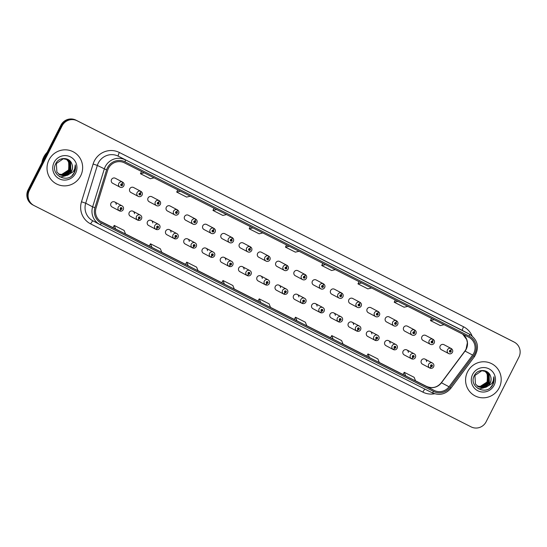 <?xml version="1.0" encoding="UTF-8"?>
<svg xmlns="http://www.w3.org/2000/svg" width="547" height="547" viewBox="0 0 547 547"><rect width="100%" height="100%" fill="white"/><g stroke="black" fill="none" stroke-linecap="round" stroke-linejoin="round"><path stroke-width="0.82" d="M134.48 213.727A2.831 2.769 117.9 0 0 129.229 212.496A2.831 2.769 117.9 0 0 130.439 216.284M152.743 222.971A2.831 2.769 117.9 0 0 147.485 221.74A2.831 2.769 117.9 0 0 148.695 225.528M170.999 232.215A2.831 2.769 117.9 0 0 165.741 230.991A2.831 2.769 117.9 0 0 166.958 234.772M189.255 241.466A2.831 2.769 117.9 0 0 184.004 240.236A2.831 2.769 117.9 0 0 185.214 244.024M207.511 250.711A2.831 2.769 117.9 0 0 202.26 249.48A2.831 2.769 117.9 0 0 203.47 253.268M225.774 259.955A2.831 2.769 117.9 0 0 220.516 258.724A2.831 2.769 117.9 0 0 221.733 262.512M244.03 269.199A2.831 2.769 117.9 0 0 238.772 267.968A2.831 2.769 117.9 0 0 239.989 271.756M262.286 278.45A2.831 2.769 117.9 0 0 257.035 277.22A2.831 2.769 117.9 0 0 258.246 281.001M280.549 287.695A2.831 2.769 117.9 0 0 275.291 286.464A2.831 2.769 117.9 0 0 276.502 290.252M298.806 296.939A2.831 2.769 117.9 0 0 293.548 295.708A2.831 2.769 117.9 0 0 294.765 299.496M317.062 306.183A2.831 2.769 117.9 0 0 311.811 304.952A2.831 2.769 117.9 0 0 313.021 308.74M335.318 315.428A2.831 2.769 117.9 0 0 330.067 314.197A2.831 2.769 117.9 0 0 331.277 317.985M353.581 324.679A2.831 2.769 117.9 0 0 348.323 323.448A2.831 2.769 117.9 0 0 349.533 327.229M371.837 333.923A2.831 2.769 117.9 0 0 366.579 332.692A2.831 2.769 117.9 0 0 367.796 336.48M390.093 343.167A2.831 2.769 117.9 0 0 384.842 341.937A2.831 2.769 117.9 0 0 386.052 345.725M408.349 352.412A2.831 2.769 117.9 0 0 403.098 351.181A2.831 2.769 117.9 0 0 404.308 354.969M426.612 361.656A2.831 2.769 117.9 0 0 421.354 360.425A2.831 2.769 117.9 0 0 422.571 364.213M116.224 204.482A2.831 2.769 117.9 0 0 110.966 203.252A2.831 2.769 117.9 0 0 112.183 207.04M133.653 187.546A2.831 2.769 117.9 0 0 129.796 188.756A2.831 2.769 117.9 0 0 130.945 192.51L138.241 196.373A2.831 2.769 -62.1 0 1 137.099 192.619A2.831 2.769 -62.1 0 1 140.736 191.293A1.887 0.383 114.3 0 1 140.299 193.194A0.944 0.923 117.9 0 0 139.082 193.631A0.944 0.923 117.9 0 0 139.478 194.896A0.944 0.923 117.9 0 0 140.729 194.472A0.944 0.923 117.9 0 0 140.374 193.228L140.094 193.72A0.376 0.369 -62.1 0 1 140.237 194.219A0.376 0.369 -62.1 0 1 139.731 194.383A0.376 0.369 -62.1 0 1 139.581 193.884A0.376 0.369 -62.1 0 1 140.066 193.706L140.094 193.72M151.916 196.79A2.831 2.769 117.9 0 0 148.052 198.007A2.831 2.769 117.9 0 0 149.201 201.761L156.504 205.617A2.831 2.769 -62.1 0 1 155.355 201.864A2.831 2.769 -62.1 0 1 158.999 200.544A1.887 0.383 114.3 0 1 158.555 202.438A0.944 0.923 117.9 0 0 157.345 202.882A0.944 0.923 117.9 0 0 157.741 204.14A0.944 0.923 117.9 0 0 158.992 203.716A0.944 0.923 117.9 0 0 158.63 202.472L158.35 202.971A0.376 0.369 -62.1 0 1 158.493 203.463A0.376 0.369 -62.1 0 1 157.987 203.634A0.376 0.369 -62.1 0 1 157.837 203.128A0.376 0.369 -62.1 0 1 158.322 202.951L158.35 202.971M170.172 206.034A2.831 2.769 117.9 0 0 166.315 207.251A2.831 2.769 117.9 0 0 167.457 211.005L174.76 214.862A2.831 2.769 -62.1 0 1 173.611 211.108A2.831 2.769 -62.1 0 1 177.255 209.788A1.887 0.383 114.3 0 1 176.818 211.682A0.944 0.923 117.9 0 0 175.601 212.127A0.944 0.923 117.9 0 0 175.997 213.385A0.944 0.923 117.9 0 0 177.249 212.961A0.944 0.923 117.9 0 0 176.886 211.723L176.613 212.215A0.376 0.369 -62.1 0 1 176.756 212.708A0.376 0.369 -62.1 0 1 176.25 212.879A0.376 0.369 -62.1 0 1 176.093 212.38A0.376 0.369 -62.1 0 1 176.578 212.202L176.613 212.215M188.428 215.279A2.831 2.769 117.9 0 0 184.571 216.496A2.831 2.769 117.9 0 0 185.72 220.25L193.016 224.113A2.831 2.769 -62.1 0 1 191.867 220.359A2.831 2.769 -62.1 0 1 195.511 219.032A1.887 0.383 114.3 0 1 195.074 220.933A0.944 0.923 117.9 0 0 193.857 221.371A0.944 0.923 117.9 0 0 194.253 222.629A0.944 0.923 117.9 0 0 195.505 222.205A0.944 0.923 117.9 0 0 195.142 220.967L194.869 221.46A0.376 0.369 -62.1 0 1 195.012 221.959A0.376 0.369 -62.1 0 1 194.506 222.123A0.376 0.369 -62.1 0 1 194.356 221.624A0.376 0.369 -62.1 0 1 194.841 221.446L194.869 221.46M206.684 224.523A2.831 2.769 117.9 0 0 202.828 225.74A2.831 2.769 117.9 0 0 203.976 229.494L211.279 233.357A2.831 2.769 -62.1 0 1 210.13 229.603A2.831 2.769 -62.1 0 1 213.768 228.277A1.887 0.383 114.3 0 1 213.33 230.178A0.944 0.923 117.9 0 0 212.12 230.615A0.944 0.923 117.9 0 0 212.516 231.873A0.944 0.923 117.9 0 0 213.768 231.449A0.944 0.923 117.9 0 0 213.405 230.212L213.125 230.704A0.376 0.369 -62.1 0 1 213.268 231.203A0.376 0.369 -62.1 0 1 212.762 231.367A0.376 0.369 -62.1 0 1 212.612 230.868A0.376 0.369 -62.1 0 1 213.098 230.69L213.125 230.704M224.947 233.774A2.831 2.769 117.9 0 0 221.084 234.984A2.831 2.769 117.9 0 0 222.232 238.738L229.535 242.601A2.831 2.769 -62.1 0 1 228.386 238.848A2.831 2.769 -62.1 0 1 232.031 237.521A1.887 0.383 114.3 0 1 231.586 239.422A0.944 0.923 117.9 0 0 230.376 239.866A0.944 0.923 117.9 0 0 230.772 241.124A0.944 0.923 117.9 0 0 232.024 240.701A0.944 0.923 117.9 0 0 231.661 239.456L231.381 239.948A0.376 0.369 -62.1 0 1 231.525 240.448A0.376 0.369 -62.1 0 1 231.019 240.612A0.376 0.369 -62.1 0 1 230.868 240.112A0.376 0.369 -62.1 0 1 231.354 239.935L231.381 239.948M243.203 243.018A2.831 2.769 117.9 0 0 239.347 244.235A2.831 2.769 117.9 0 0 240.495 247.989L247.791 251.846A2.831 2.769 -62.1 0 1 246.642 248.092A2.831 2.769 -62.1 0 1 250.287 246.772A1.887 0.383 114.3 0 1 249.849 248.666A0.944 0.923 117.9 0 0 248.632 249.111A0.944 0.923 117.9 0 0 249.029 250.369A0.944 0.923 117.9 0 0 250.28 249.945A0.944 0.923 117.9 0 0 249.917 248.7L249.644 249.2A0.376 0.369 -62.1 0 1 249.788 249.692A0.376 0.369 -62.1 0 1 249.282 249.863A0.376 0.369 -62.1 0 1 249.124 249.357A0.376 0.369 -62.1 0 1 249.61 249.186L249.644 249.2M261.459 252.263A2.831 2.769 117.9 0 0 257.603 253.48A2.831 2.769 117.9 0 0 258.752 257.234L266.047 261.09A2.831 2.769 -62.1 0 1 264.898 257.336A2.831 2.769 -62.1 0 1 268.543 256.017A1.887 0.383 114.3 0 1 268.105 257.91A0.944 0.923 117.9 0 0 266.888 258.355A0.944 0.923 117.9 0 0 267.285 259.613A0.944 0.923 117.9 0 0 268.536 259.189A0.944 0.923 117.9 0 0 268.174 257.952L267.9 258.444A0.376 0.369 -62.1 0 1 268.044 258.936A0.376 0.369 -62.1 0 1 267.538 259.107A0.376 0.369 -62.1 0 1 267.387 258.608A0.376 0.369 -62.1 0 1 267.873 258.43L267.9 258.444M279.722 261.507A2.831 2.769 117.9 0 0 275.859 262.724A2.831 2.769 117.9 0 0 277.008 266.478L284.31 270.341A2.831 2.769 -62.1 0 1 283.161 266.587A2.831 2.769 -62.1 0 1 286.806 265.261A1.887 0.383 114.3 0 1 286.361 267.162A0.944 0.923 117.9 0 0 285.151 267.599A0.944 0.923 117.9 0 0 285.548 268.857A0.944 0.923 117.9 0 0 286.799 268.433A0.944 0.923 117.9 0 0 286.437 267.196L286.156 267.688A0.376 0.369 -62.1 0 1 286.3 268.187A0.376 0.369 -62.1 0 1 285.794 268.351A0.376 0.369 -62.1 0 1 285.643 267.852A0.376 0.369 -62.1 0 1 286.129 267.674L286.156 267.688M297.978 270.751A2.831 2.769 117.9 0 0 294.115 271.968A2.831 2.769 117.9 0 0 295.264 275.722L302.566 279.585A2.831 2.769 -62.1 0 1 301.418 275.832A2.831 2.769 -62.1 0 1 305.062 274.505A1.887 0.383 114.3 0 1 304.617 276.406A0.944 0.923 117.9 0 0 303.407 276.844A0.944 0.923 117.9 0 0 303.804 278.102A0.944 0.923 117.9 0 0 305.055 277.678A0.944 0.923 117.9 0 0 304.693 276.44L304.412 276.932A0.376 0.369 -62.1 0 1 304.563 277.432A0.376 0.369 -62.1 0 1 304.057 277.596A0.376 0.369 -62.1 0 1 303.9 277.097A0.376 0.369 -62.1 0 1 304.385 276.919L304.412 276.932M316.234 280.002A2.831 2.769 117.9 0 0 312.378 281.213A2.831 2.769 117.9 0 0 313.527 284.966L320.822 288.83A2.831 2.769 -62.1 0 1 319.674 285.076A2.831 2.769 -62.1 0 1 323.318 283.749A1.887 0.383 114.3 0 1 322.88 285.65A0.944 0.923 117.9 0 0 321.663 286.095A0.944 0.923 117.9 0 0 322.06 287.353A0.944 0.923 117.9 0 0 323.311 286.929A0.944 0.923 117.9 0 0 322.949 285.684L322.675 286.177A0.376 0.369 -62.1 0 1 322.819 286.676A0.376 0.369 -62.1 0 1 322.313 286.84A0.376 0.369 -62.1 0 1 322.156 286.341A0.376 0.369 -62.1 0 1 322.641 286.163L322.88 285.65M334.49 289.247A2.831 2.769 117.9 0 0 330.634 290.464A2.831 2.769 117.9 0 0 331.783 294.218L339.078 298.074A2.831 2.769 -62.1 0 1 337.937 294.32A2.831 2.769 -62.1 0 1 341.574 293.001A1.887 0.383 114.3 0 1 341.137 294.895A0.944 0.923 117.9 0 0 339.919 295.339A0.944 0.923 117.9 0 0 340.316 296.597A0.944 0.923 117.9 0 0 341.567 296.173A0.944 0.923 117.9 0 0 341.212 294.929L340.931 295.428A0.376 0.369 -62.1 0 1 341.075 295.92A0.376 0.369 -62.1 0 1 340.569 296.091A0.376 0.369 -62.1 0 1 340.419 295.585A0.376 0.369 -62.1 0 1 340.904 295.414L341.137 294.895M352.753 298.491A2.831 2.769 117.9 0 0 348.89 299.708A2.831 2.769 117.9 0 0 350.039 303.462L357.341 307.318A2.831 2.769 -62.1 0 1 356.193 303.571A2.831 2.769 -62.1 0 1 359.837 302.245A1.887 0.383 114.3 0 1 359.393 304.139A0.944 0.923 117.9 0 0 358.182 304.583A0.944 0.923 117.9 0 0 358.579 305.841A0.944 0.923 117.9 0 0 359.83 305.417A0.944 0.923 117.9 0 0 359.468 304.18L359.188 304.672A0.376 0.369 -62.1 0 1 359.331 305.164A0.376 0.369 -62.1 0 1 358.825 305.335A0.376 0.369 -62.1 0 1 358.675 304.836A0.376 0.369 -62.1 0 1 359.16 304.658L359.188 304.672M371.01 307.735A2.831 2.769 117.9 0 0 367.153 308.952A2.831 2.769 117.9 0 0 368.295 312.706L375.598 316.569A2.831 2.769 -62.1 0 1 374.449 312.816A2.831 2.769 -62.1 0 1 378.093 311.489A1.887 0.383 114.3 0 1 377.656 313.39A0.944 0.923 117.9 0 0 376.439 313.828A0.944 0.923 117.9 0 0 376.835 315.086A0.944 0.923 117.9 0 0 378.086 314.662A0.944 0.923 117.9 0 0 377.724 313.424L377.451 313.916A0.376 0.369 -62.1 0 1 377.594 314.416A0.376 0.369 -62.1 0 1 377.088 314.58A0.376 0.369 -62.1 0 1 376.931 314.081A0.376 0.369 -62.1 0 1 377.416 313.903L377.451 313.916M389.266 316.98A2.831 2.769 117.9 0 0 385.409 318.197A2.831 2.769 117.9 0 0 386.558 321.951L393.854 325.814A2.831 2.769 -62.1 0 1 392.705 322.06A2.831 2.769 -62.1 0 1 396.349 320.733A1.887 0.383 114.3 0 1 395.912 322.634A0.944 0.923 117.9 0 0 394.695 323.072A0.944 0.923 117.9 0 0 395.091 324.33A0.944 0.923 117.9 0 0 396.343 323.906A0.944 0.923 117.9 0 0 395.98 322.668L395.707 323.161A0.376 0.369 -62.1 0 1 395.85 323.66A0.376 0.369 -62.1 0 1 395.344 323.824A0.376 0.369 -62.1 0 1 395.194 323.325A0.376 0.369 -62.1 0 1 395.679 323.147L395.707 323.161M407.522 326.231A2.831 2.769 117.9 0 0 403.665 327.441A2.831 2.769 117.9 0 0 404.814 331.195L412.117 335.058A2.831 2.769 -62.1 0 1 410.968 331.304A2.831 2.769 -62.1 0 1 414.605 329.978A1.887 0.383 114.3 0 1 414.168 331.879A0.944 0.923 117.9 0 0 412.958 332.323A0.944 0.923 117.9 0 0 413.354 333.581A0.944 0.923 117.9 0 0 414.605 333.157A0.944 0.923 117.9 0 0 414.243 331.913L413.963 332.405A0.376 0.369 -62.1 0 1 414.106 332.904A0.376 0.369 -62.1 0 1 413.6 333.068A0.376 0.369 -62.1 0 1 413.45 332.569A0.376 0.369 -62.1 0 1 413.935 332.391L413.963 332.405M425.785 335.475A2.831 2.769 117.9 0 0 421.922 336.692A2.831 2.769 117.9 0 0 423.07 340.446L430.373 344.302A2.831 2.769 -62.1 0 1 429.224 340.549A2.831 2.769 -62.1 0 1 432.868 339.229A1.887 0.383 114.3 0 1 432.424 341.123A0.944 0.923 117.9 0 0 431.214 341.567A0.944 0.923 117.9 0 0 431.61 342.825A0.944 0.923 117.9 0 0 432.862 342.401A0.944 0.923 117.9 0 0 432.499 341.164L432.219 341.656A0.376 0.369 -62.1 0 1 432.362 342.148A0.376 0.369 -62.1 0 1 431.856 342.319A0.376 0.369 -62.1 0 1 431.706 341.813A0.376 0.369 -62.1 0 1 432.192 341.643L432.219 341.656M444.041 344.719A2.831 2.769 117.9 0 0 440.185 345.936A2.831 2.769 117.9 0 0 441.333 349.69L448.629 353.553A2.831 2.769 -62.1 0 1 447.48 349.8A2.831 2.769 -62.1 0 1 451.125 348.473A1.887 0.383 114.3 0 1 450.687 350.367A0.944 0.923 117.9 0 0 449.47 350.812A0.944 0.923 117.9 0 0 449.866 352.07A0.944 0.923 117.9 0 0 451.118 351.646A0.944 0.923 117.9 0 0 450.755 350.408L450.482 350.901A0.376 0.369 -62.1 0 1 450.625 351.393A0.376 0.369 -62.1 0 1 450.119 351.564A0.376 0.369 -62.1 0 1 449.962 351.065A0.376 0.369 -62.1 0 1 450.448 350.887L450.482 350.901M115.396 178.295A2.831 2.769 117.9 0 0 111.54 179.512A2.831 2.769 117.9 0 0 112.689 183.266L119.984 187.129A2.831 2.769 -62.1 0 1 118.836 183.375A2.831 2.769 -62.1 0 1 122.48 182.048A1.887 0.383 114.3 0 1 122.043 183.949A0.944 0.923 117.9 0 0 120.825 184.387A0.944 0.923 117.9 0 0 121.222 185.645A0.944 0.923 117.9 0 0 122.473 185.221A0.944 0.923 117.9 0 0 122.111 183.983L121.837 184.476A0.376 0.369 -62.1 0 1 121.981 184.975A0.376 0.369 -62.1 0 1 121.475 185.139A0.376 0.369 -62.1 0 1 121.318 184.64A0.376 0.369 -62.1 0 1 121.803 184.462L121.837 184.476M49.018 159.84A18.113 17.73 117.9 0 0 56.368 183.86A18.113 17.73 117.9 0 0 80.655 175.86A18.113 17.73 117.9 0 0 73.312 151.84A18.113 17.73 117.9 0 0 49.018 159.84A18.113 17.73 117.9 0 0 56.368 183.86A18.113 17.73 117.9 0 0 80.655 175.86A18.113 17.73 117.9 0 0 73.312 151.84A18.113 17.73 117.9 0 0 49.018 159.84M467.569 371.789A18.113 17.73 117.9 0 0 474.919 395.809A18.113 17.73 117.9 0 0 499.206 387.809A18.113 17.73 117.9 0 0 491.862 363.789A18.113 17.73 117.9 0 0 467.569 371.789A18.113 17.73 117.9 0 0 474.919 395.809A18.113 17.73 117.9 0 0 499.206 387.809A18.113 17.73 117.9 0 0 491.862 363.789A18.113 17.73 117.9 0 0 467.569 371.789M108.463 168.298A12.075 11.822 -62.1 0 1 124.477 162.869L468.676 337.171A12.075 11.822 -62.1 0 1 472.649 355.071L449.032 386.763A12.075 11.822 -62.1 0 1 434.127 390.401L101.927 222.178A12.075 11.822 -62.1 0 1 96.053 208.017L107.677 170.247A12.075 11.822 -62.1 0 1 108.463 168.298M107.444 167.779A13.244 12.971 117.9 0 0 106.576 169.919L94.952 207.689A13.244 12.971 117.9 0 0 101.393 223.224L433.6 391.447A13.244 12.971 117.9 0 0 449.942 387.454L473.565 355.762A13.244 12.971 117.9 0 0 469.203 336.125L125.003 161.823A13.244 12.971 117.9 0 0 107.444 167.779M514.303 342.155A11.323 11.084 117.9 0 0 514.132 342.066L77.127 120.771A11.323 11.084 117.9 0 0 62.119 125.858L29.333 190.479A11.323 11.084 117.9 0 0 34.099 205.583L471.104 426.879A11.323 11.084 117.9 0 0 486.112 421.792L518.898 357.17A11.323 11.084 117.9 0 0 514.303 342.155L513.688 341.834A11.323 11.084 117.9 0 0 513.517 341.745L76.512 120.449A11.323 11.084 117.9 0 0 61.503 125.536L28.717 190.151A11.323 11.084 117.9 0 0 33.483 205.255M445.511 321.998L445.511 321.998A3.022 0.615 116.9 0 1 445.511 322.005L435.624 316.993M409.259 303.64A3.022 0.615 116.9 0 1 409.259 303.647L399.372 298.635M373.006 285.288L363.119 280.283M336.754 266.929L326.867 261.924M155.492 175.136L155.492 175.136A3.022 0.615 116.9 0 1 155.492 175.143L145.605 170.131M191.744 193.494L181.857 188.489M227.996 211.853L218.109 206.848M264.249 230.212L254.362 225.207M300.501 248.57L290.614 243.565M330.504 337.814L343.092 344.248L341.629 340.583L331.742 335.578L330.504 337.814M366.757 356.172L379.344 362.606L377.881 358.941L367.994 353.936L366.757 356.172M403.009 374.531L415.597 380.965L414.134 377.3L404.247 372.295L403.009 374.531M221.747 282.737L234.335 289.178L232.872 285.513L222.985 280.502L221.747 282.744M185.495 264.386L198.082 270.82L196.619 267.155L186.732 262.15L185.495 264.386M149.242 246.027L161.83 252.461L160.367 248.796L150.48 243.791L149.242 246.027M112.99 227.668L125.578 234.102L124.114 230.437L114.227 225.432L112.99 227.668M294.252 319.455L306.84 325.896L305.376 322.224L295.489 317.219L294.252 319.455M260.7 302.525L270.587 307.537L269.124 303.872L259.237 298.86L257.972 301.082L260.7 302.525L259.237 298.86M289.178 246.273L285.472 247.148L286.505 244.919M299.065 251.278L295.359 252.153L285.472 247.148M252.926 227.914L249.22 228.79L250.252 226.561M262.813 232.919L259.107 233.801L249.22 228.79M216.674 209.556L212.968 210.431L214 208.202M226.561 214.568L222.855 215.443L212.968 210.431M180.421 191.197L176.715 192.079L177.748 189.85M190.308 196.209L186.602 197.084L176.715 192.079M144.169 172.845L140.463 173.72L141.495 171.491M154.056 177.85L150.35 178.725L140.463 173.72M325.431 264.632L321.725 265.507L322.757 263.278M335.318 269.637L331.612 270.512L321.725 265.507M361.683 282.99L357.977 283.866L359.01 281.637M371.57 287.995L367.864 288.871L357.977 283.866M397.936 301.349L394.23 302.224L395.262 299.995M407.823 306.354L404.117 307.229L394.23 302.224M434.188 319.708L430.482 320.583L431.515 318.354M444.075 324.713L440.369 325.588L430.482 320.583M224.448 284.173L222.985 280.502M188.195 265.815L186.732 262.15M151.943 247.456L150.48 243.791M115.69 229.097L114.227 225.432M296.953 320.884L295.489 317.219M333.205 339.243L331.742 335.578M369.457 357.601L367.994 353.936M405.71 375.96L404.247 372.295M28.102 189.83A11.323 11.084 117.9 0 0 32.697 204.845L33.312 205.166A11.323 11.084 117.9 0 1 28.717 190.151L61.503 125.536A11.323 11.084 117.9 0 1 76.512 120.449L513.517 341.745A11.323 11.084 117.9 0 1 513.688 341.834L513.072 341.506A11.323 11.084 117.9 0 0 512.901 341.417L75.896 120.121A11.323 11.084 117.9 0 0 60.888 125.208L28.102 189.83L29.333 190.479M121.632 184.435A0.376 0.369 -62.1 0 1 121.331 185.002M115.185 178.185L122.48 182.048M122.111 183.983A1.887 0.383 -60.6 0 0 122.699 182.158L115.267 178.226M121.803 184.462L122.043 183.949M119.376 210.841L119.567 210.944A1.887 0.383 -65.7 0 0 119.574 210.944A1.887 0.383 -65.7 0 0 120.689 209.405A0.944 0.923 117.9 0 0 121.906 208.961A0.944 0.923 117.9 0 0 121.509 207.703A0.944 0.923 117.9 0 0 120.258 208.127A0.944 0.923 117.9 0 0 120.62 209.364L120.894 208.872A0.376 0.369 -62.1 0 1 120.75 208.38A0.376 0.369 -62.1 0 1 121.256 208.209A0.376 0.369 -62.1 0 1 121.413 208.715A0.376 0.369 -62.1 0 1 120.928 208.886L120.689 209.405M121.058 208.168A0.376 0.369 -62.1 0 1 120.757 208.742M120.62 209.364A1.887 0.383 119.4 0 1 119.355 210.834A2.831 2.769 -62.1 0 1 118.268 207.115A2.831 2.769 -62.1 0 1 122.063 205.863C123.465 206.752 123.861 208.01 123.246 209.638C122.412 211.033 121.188 211.47 119.574 210.944M112.053 206.971L119.355 210.834M139.888 193.679A0.376 0.369 -62.1 0 1 139.588 194.247M133.441 187.436L140.736 191.293M140.374 193.228A1.887 0.383 -60.6 0 0 140.955 191.402L133.53 187.477M140.066 193.706L140.299 193.194M158.145 202.923A0.376 0.369 -62.1 0 1 157.844 203.491M151.697 196.681L158.999 200.544M158.63 202.472A1.887 0.383 -60.6 0 0 159.211 200.653L151.786 196.722M158.322 202.951L158.555 202.438M176.407 212.168A0.376 0.369 -62.1 0 1 176.107 212.735M169.953 205.925L177.255 209.788M176.886 211.723A1.887 0.383 -60.6 0 0 177.474 209.898A1.887 0.383 -60.6 0 0 177.467 209.898L170.042 205.966M176.578 212.202L176.818 211.682M194.664 221.412A0.376 0.369 -62.1 0 1 194.363 221.986M188.216 215.169L195.511 219.032M195.142 220.967A1.887 0.383 -60.6 0 0 195.73 219.142L188.298 215.21M194.841 221.446L195.074 220.933M137.639 220.085L137.823 220.188A1.887 0.383 -65.7 0 0 137.83 220.188A1.887 0.383 -65.7 0 0 138.952 218.65A0.944 0.923 117.9 0 0 140.162 218.205A0.944 0.923 117.9 0 0 139.765 216.947A0.944 0.923 117.9 0 0 138.514 217.371A0.944 0.923 117.9 0 0 138.876 218.615L139.157 218.116A0.376 0.369 -62.1 0 1 139.006 217.624A0.376 0.369 -62.1 0 1 139.512 217.46A0.376 0.369 -62.1 0 1 139.67 217.959A0.376 0.369 -62.1 0 1 139.184 218.137L138.952 218.65M139.321 217.419A0.376 0.369 -62.1 0 1 139.02 217.986M138.876 218.615A1.887 0.383 119.4 0 1 137.612 220.079A2.831 2.769 -62.1 0 1 136.524 216.359A2.831 2.769 -62.1 0 1 140.319 215.108C141.721 215.997 142.117 217.255 141.502 218.882C140.668 220.277 139.444 220.714 137.83 220.188M130.309 216.215L137.612 220.079M155.895 229.33L156.086 229.432A1.887 0.383 -65.7 0 0 157.208 227.894A0.944 0.923 117.9 0 0 158.418 227.456A0.944 0.923 117.9 0 0 158.021 226.198A0.944 0.923 117.9 0 0 156.77 226.622A0.944 0.923 117.9 0 0 157.133 227.86L157.413 227.367A0.376 0.369 -62.1 0 1 157.269 226.868A0.376 0.369 -62.1 0 1 157.775 226.704A0.376 0.369 -62.1 0 1 157.926 227.203A0.376 0.369 -62.1 0 1 157.44 227.381L157.208 227.894M157.577 226.663A0.376 0.369 -62.1 0 1 157.276 227.231M157.133 227.86A1.887 0.383 119.4 0 1 155.868 229.323A2.831 2.769 -62.1 0 1 154.787 225.603A2.831 2.769 -62.1 0 1 158.582 224.352C159.977 225.241 160.374 226.499 159.765 228.126C158.924 229.521 157.7 229.959 156.086 229.432M148.572 225.46L155.868 229.323M174.151 238.574L174.343 238.677A1.887 0.383 -65.7 0 0 174.349 238.683A1.887 0.383 -65.7 0 0 175.464 237.138A0.944 0.923 117.9 0 0 176.681 236.701A0.944 0.923 117.9 0 0 176.284 235.442A0.944 0.923 117.9 0 0 175.033 235.866A0.944 0.923 117.9 0 0 175.396 237.104L175.669 236.612A0.376 0.369 -62.1 0 1 175.525 236.113A0.376 0.369 -62.1 0 1 176.031 235.948A0.376 0.369 -62.1 0 1 176.182 236.448A0.376 0.369 -62.1 0 1 175.696 236.625L175.464 237.138M175.833 235.907A0.376 0.369 -62.1 0 1 175.532 236.475M175.396 237.104A1.887 0.383 119.4 0 1 174.124 238.567A2.831 2.769 -62.1 0 1 173.043 234.848A2.831 2.769 -62.1 0 1 176.838 233.596C178.24 234.492 178.63 235.743 178.021 237.371C177.187 238.765 175.963 239.203 174.349 238.683M166.828 234.711L174.124 238.567M47.145 152.305A18.872 18.468 117.9 0 0 43.733 157.057A18.872 18.468 117.9 0 0 41.914 162.609M66.693 159.252L68.867 161.536L69.107 169.939L61.893 174.561L58.809 174.165M66.577 159.204L68.648 161.427L68.888 169.823L61.674 174.452L58.707 174.09M67.151 159.437L69.736 162.001L69.975 170.397L62.761 175.019L59.206 174.459M67.042 159.389L69.517 161.885L69.756 170.281L62.543 174.91L59.103 174.384M67.384 175.266A8.533 8.349 117.9 0 0 71.951 164.209C69.934 157.037 59.151 156.647 55.944 163.334C49.244 174.705 67.828 184.503 74.036 173.221L74.344 172.654C75.582 170.144 75.876 167.546 75.24 164.845C75.342 167.457 74.577 169.823 72.949 171.943L67.384 175.266L64.491 175.936L60.047 174.965L56.895 172.093L56.368 163.539L63.295 158.76L67.589 159.656L70.597 162.459L70.836 170.855L63.623 175.478L59.616 174.725M67.479 159.601L70.385 162.343L70.625 170.739L63.411 175.368L59.514 174.657M71.951 164.209C72.799 166.623 72.642 168.948 71.486 171.197L64.272 175.826L59.938 174.91M66.228 159.088L67.999 161.078L68.929 163.177L68.607 169.666L66.05 172.975M54.091 162.411A12.307 12.048 117.9 0 0 59.274 178.821A12.307 12.048 117.9 0 0 75.582 173.29A12.307 12.048 117.9 0 0 70.406 156.873A12.307 12.048 117.9 0 0 54.091 162.411M68.929 163.177A8.533 8.349 117.9 0 0 66.18 159.074M75.24 164.845L74.242 172.606L72.013 175.553M69.278 172.961L65.996 175.553M65.414 175.84L61.414 176.825L59.52 176.77M485.244 371.201L487.418 373.492L487.657 381.888L480.444 386.517L477.353 386.114M485.127 371.16L487.199 373.375L487.439 381.772L480.225 386.401L477.257 386.038M485.702 371.386L488.286 373.95L488.519 382.346L481.312 386.975L477.757 386.408M485.586 371.338L488.068 373.833L488.307 382.23L481.093 386.859L477.654 386.339M485.934 387.221A8.533 8.349 117.9 0 0 490.502 376.165C488.485 368.993 477.702 368.603 474.495 375.283C467.794 386.654 486.372 396.452 492.587 385.17L492.888 384.609C494.132 382.1 494.426 379.495 493.791 376.801C493.893 379.406 493.127 381.772 491.5 383.898L485.934 387.221L483.042 387.891L478.598 386.914L475.446 384.042L474.919 375.488L481.845 370.709L486.139 371.604L489.148 374.408L489.387 382.804L482.174 387.433L478.167 386.674M486.03 371.55L488.936 374.292L489.168 382.688L481.962 387.317L478.064 386.613M490.502 376.165C491.343 378.572 491.192 380.903 490.037 383.146L482.823 387.775L478.488 386.859M484.779 371.037L486.55 373.033L487.48 375.126L487.158 381.615L484.601 384.924M472.642 374.36A12.307 12.048 117.9 0 0 477.825 390.777A12.307 12.048 117.9 0 0 494.132 385.238A12.307 12.048 117.9 0 0 488.956 368.828A12.307 12.048 117.9 0 0 472.642 374.36M487.48 375.126A8.533 8.349 117.9 0 0 484.731 371.023M493.791 376.801L492.792 384.555L490.563 387.508M487.828 384.91L484.546 387.502M483.965 387.789L479.965 388.773L478.064 388.719M212.92 230.663A0.376 0.369 -62.1 0 1 212.619 231.231M206.472 224.414L213.768 228.277M213.405 230.212A1.887 0.383 -60.6 0 0 213.986 228.386L206.561 224.455M213.098 230.69L213.33 230.178M231.176 239.907A0.376 0.369 -62.1 0 1 230.875 240.475M224.728 233.665L232.031 237.521M231.661 239.456A1.887 0.383 -60.6 0 0 232.249 237.63A1.887 0.383 -60.6 0 0 232.243 237.63L224.817 233.706M231.354 239.935L231.586 239.422M249.439 249.152A0.376 0.369 -62.1 0 1 249.138 249.719M242.984 242.909L250.287 246.772M249.917 248.7A1.887 0.383 -60.6 0 0 250.505 246.882L243.073 242.95M249.61 249.186L249.849 248.666M192.407 247.825L192.599 247.921A1.887 0.383 -65.7 0 0 192.606 247.928A1.887 0.383 -65.7 0 0 193.72 246.389A0.944 0.923 117.9 0 0 194.937 245.945A0.944 0.923 117.9 0 0 194.541 244.687A0.944 0.923 117.9 0 0 193.289 245.111A0.944 0.923 117.9 0 0 193.652 246.348L193.925 245.856A0.376 0.369 -62.1 0 1 193.782 245.364A0.376 0.369 -62.1 0 1 194.288 245.193A0.376 0.369 -62.1 0 1 194.445 245.692A0.376 0.369 -62.1 0 1 193.959 245.87L193.72 246.389M194.096 245.152A0.376 0.369 -62.1 0 1 193.795 245.719M193.652 246.348A1.887 0.383 119.4 0 1 192.387 247.812A2.831 2.769 -62.1 0 1 191.3 244.099A2.831 2.769 -62.1 0 1 195.094 242.847C196.496 243.736 196.893 244.994 196.277 246.615C195.443 248.017 194.219 248.447 192.606 247.928M185.084 243.955L192.387 247.812M210.67 257.069L210.862 257.172A1.887 0.383 -65.7 0 0 211.983 255.634A0.944 0.923 117.9 0 0 213.193 255.189A0.944 0.923 117.9 0 0 212.797 253.931A0.944 0.923 117.9 0 0 211.545 254.355A0.944 0.923 117.9 0 0 211.908 255.593L212.188 255.1A0.376 0.369 -62.1 0 1 212.045 254.608A0.376 0.369 -62.1 0 1 212.551 254.437A0.376 0.369 -62.1 0 1 212.701 254.943A0.376 0.369 -62.1 0 1 212.215 255.114L211.983 255.634M212.352 254.396A0.376 0.369 -62.1 0 1 212.051 254.97M211.908 255.593A1.887 0.383 119.4 0 1 210.643 257.063A2.831 2.769 -62.1 0 1 209.556 253.343A2.831 2.769 -62.1 0 1 213.351 252.092C214.752 252.981 215.149 254.239 214.533 255.866C213.699 257.261 212.475 257.699 210.862 257.172M203.34 253.199L210.643 257.063M228.926 266.314L229.118 266.416A1.887 0.383 -65.7 0 0 230.239 264.878A0.944 0.923 117.9 0 0 231.456 264.433A0.944 0.923 117.9 0 0 231.053 263.175A0.944 0.923 117.9 0 0 229.808 263.599A0.944 0.923 117.9 0 0 230.164 264.844L230.444 264.351A0.376 0.369 -62.1 0 1 230.301 263.852A0.376 0.369 -62.1 0 1 230.807 263.688A0.376 0.369 -62.1 0 1 230.957 264.187A0.376 0.369 -62.1 0 1 230.472 264.365L230.239 264.878M230.608 263.647A0.376 0.369 -62.1 0 1 230.308 264.215M230.164 264.844A1.887 0.383 119.4 0 1 228.899 266.307A2.831 2.769 -62.1 0 1 227.819 262.587A2.831 2.769 -62.1 0 1 231.613 261.336C233.015 262.225 233.405 263.483 232.796 265.11C231.955 266.505 230.731 266.943 229.118 266.416M221.603 262.444L228.899 266.307M267.695 258.396A0.376 0.369 -62.1 0 1 267.394 258.963M261.247 252.153L268.543 256.017M268.174 257.952A1.887 0.383 -60.6 0 0 268.762 256.126L261.336 252.194M267.873 258.43L268.105 257.91M285.951 267.64A0.376 0.369 -62.1 0 1 285.65 268.215M279.503 261.398L286.806 265.261M286.437 267.196A1.887 0.383 -60.6 0 0 287.018 265.37L279.592 261.439M286.129 267.674L286.361 267.162M304.207 276.891A0.376 0.369 -62.1 0 1 303.906 277.459M297.759 270.642L305.062 274.505M304.693 276.44A1.887 0.383 -60.6 0 0 305.281 274.615A1.887 0.383 -60.6 0 0 305.274 274.615L297.848 270.69M304.385 276.919L304.617 276.406M322.47 286.136A0.376 0.369 -62.1 0 1 322.169 286.703M316.022 279.893L323.318 283.749M322.949 285.684A1.887 0.383 -60.6 0 0 323.537 283.859L316.104 279.934M340.726 295.38A0.376 0.369 -62.1 0 1 340.425 295.948M334.279 289.137L341.574 293.001M341.212 294.929A1.887 0.383 -60.6 0 0 341.793 293.11L334.367 289.178M248.427 274.088A1.887 0.383 119.4 0 1 247.162 275.551L247.374 275.661A1.887 0.383 -65.7 0 0 247.381 275.661A1.887 0.383 -65.7 0 0 248.495 274.122A0.944 0.923 117.9 0 0 249.712 273.685A0.944 0.923 117.9 0 0 249.316 272.427A0.944 0.923 117.9 0 0 248.065 272.85A0.944 0.923 117.9 0 0 248.427 274.088L248.7 273.596A0.376 0.369 -62.1 0 1 248.557 273.097A0.376 0.369 -62.1 0 1 249.063 272.932A0.376 0.369 -62.1 0 1 249.22 273.432A0.376 0.369 -62.1 0 1 248.728 273.609L248.495 274.122M248.864 272.891A0.376 0.369 -62.1 0 1 248.564 273.459M239.859 271.688L247.162 275.551A2.831 2.769 -62.1 0 1 246.075 271.832A2.831 2.769 -62.1 0 1 249.87 270.58C251.271 271.469 251.668 272.727 251.052 274.355C250.218 275.75 248.994 276.187 247.381 275.661M265.445 284.802L265.63 284.905A1.887 0.383 -65.7 0 0 265.637 284.912A1.887 0.383 -65.7 0 0 266.751 283.367A0.944 0.923 117.9 0 0 267.968 282.929A0.944 0.923 117.9 0 0 267.572 281.671A0.944 0.923 117.9 0 0 266.321 282.095A0.944 0.923 117.9 0 0 266.683 283.332L266.963 282.84A0.376 0.369 -62.1 0 1 266.813 282.341A0.376 0.369 -62.1 0 1 267.319 282.177A0.376 0.369 -62.1 0 1 267.476 282.676A0.376 0.369 -62.1 0 1 266.991 282.854L266.751 283.367M267.127 282.136A0.376 0.369 -62.1 0 1 266.827 282.703M266.683 283.332A1.887 0.383 119.4 0 1 265.418 284.796A2.831 2.769 -62.1 0 1 264.331 281.076A2.831 2.769 -62.1 0 1 268.126 279.832C269.527 280.72 269.924 281.972 269.309 283.599C268.474 284.994 267.251 285.431 265.637 284.912M258.116 280.939L265.418 284.796M284.939 292.577A1.887 0.383 119.4 0 1 283.674 294.04L283.893 294.149A1.887 0.383 -65.7 0 0 283.893 294.156A1.887 0.383 -65.7 0 0 285.014 292.618A0.944 0.923 117.9 0 0 286.225 292.173A0.944 0.923 117.9 0 0 285.828 290.915A0.944 0.923 117.9 0 0 284.577 291.339A0.944 0.923 117.9 0 0 284.939 292.577L285.219 292.084A0.376 0.369 -62.1 0 1 285.076 291.592A0.376 0.369 -62.1 0 1 285.582 291.421A0.376 0.369 -62.1 0 1 285.732 291.92A0.376 0.369 -62.1 0 1 285.247 292.098L285.014 292.618M285.384 291.38A0.376 0.369 -62.1 0 1 285.083 291.948M276.379 290.183L283.674 294.04A2.831 2.769 -62.1 0 1 282.587 290.327A2.831 2.769 -62.1 0 1 286.389 289.076C287.784 289.965 288.18 291.223 287.572 292.85C286.731 294.245 285.507 294.676 283.893 294.156M301.958 303.298L302.149 303.4A1.887 0.383 -65.7 0 0 302.156 303.4A1.887 0.383 -65.7 0 0 303.27 301.862A0.944 0.923 117.9 0 0 304.488 301.418A0.944 0.923 117.9 0 0 304.091 300.159A0.944 0.923 117.9 0 0 302.84 300.583A0.944 0.923 117.9 0 0 303.202 301.821L303.476 301.329A0.376 0.369 -62.1 0 1 303.332 300.836A0.376 0.369 -62.1 0 1 303.838 300.665A0.376 0.369 -62.1 0 1 303.988 301.171A0.376 0.369 -62.1 0 1 303.503 301.342L303.27 301.862M303.64 300.624A0.376 0.369 -62.1 0 1 303.339 301.199M303.202 301.821A1.887 0.383 119.4 0 1 301.93 303.291A2.831 2.769 -62.1 0 1 300.85 299.571A2.831 2.769 -62.1 0 1 304.645 298.32C306.046 299.209 306.436 300.467 305.828 302.094C304.994 303.489 303.763 303.927 302.156 303.4M294.635 299.428L301.93 303.291M321.458 311.072A1.887 0.383 119.4 0 1 320.193 312.535L320.405 312.645A1.887 0.383 -65.7 0 0 320.412 312.645A1.887 0.383 -65.7 0 0 321.527 311.106A0.944 0.923 117.9 0 0 322.744 310.662A0.944 0.923 117.9 0 0 322.347 309.404A0.944 0.923 117.9 0 0 321.096 309.828A0.944 0.923 117.9 0 0 321.458 311.072L321.732 310.58A0.376 0.369 -62.1 0 1 321.588 310.081A0.376 0.369 -62.1 0 1 322.094 309.917A0.376 0.369 -62.1 0 1 322.251 310.416A0.376 0.369 -62.1 0 1 321.766 310.593L321.527 311.106M321.896 309.875A0.376 0.369 -62.1 0 1 321.595 310.443M312.891 308.672L320.193 312.535A2.831 2.769 -62.1 0 1 319.106 308.816A2.831 2.769 -62.1 0 1 322.901 307.564C324.303 308.453 324.699 309.711 324.084 311.339C323.25 312.734 322.026 313.171 320.412 312.645M358.982 304.624A0.376 0.369 -62.1 0 1 358.682 305.192M352.535 298.382L359.837 302.245M359.468 304.18A1.887 0.383 -60.6 0 0 360.049 302.354L352.624 298.423M359.16 304.658L359.393 304.139M377.245 313.869A0.376 0.369 -62.1 0 1 376.945 314.443M370.791 307.626L378.093 311.489M377.724 313.424A1.887 0.383 -60.6 0 0 378.312 311.599A1.887 0.383 -60.6 0 0 378.305 311.599L370.88 307.667M377.416 313.903L377.656 313.39M395.502 323.12A0.376 0.369 -62.1 0 1 395.201 323.687M389.054 316.87L396.349 320.733M395.98 322.668A1.887 0.383 -60.6 0 0 396.568 320.843L389.136 316.918M395.679 323.147L395.912 322.634M413.758 332.364A0.376 0.369 -62.1 0 1 413.457 332.932M407.31 326.121L414.605 329.978M414.243 331.913A1.887 0.383 -60.6 0 0 414.824 330.094A1.887 0.383 -60.6 0 0 414.824 330.087L407.399 326.162M413.935 332.391L414.168 331.879M432.014 341.608A0.376 0.369 -62.1 0 1 431.713 342.176M425.566 335.366L432.868 339.229M432.499 341.164A1.887 0.383 -60.6 0 0 433.087 339.338A1.887 0.383 -60.6 0 0 433.08 339.338L425.655 335.407M432.192 341.643L432.424 341.123M450.277 350.853A0.376 0.369 -62.1 0 1 449.976 351.42M443.822 344.61L451.125 348.473M450.755 350.408A1.887 0.383 -60.6 0 0 451.343 348.583L443.911 344.651M450.448 350.887L450.687 350.367M338.477 321.786L338.661 321.889A1.887 0.383 -65.7 0 0 338.668 321.889A1.887 0.383 -65.7 0 0 339.79 320.351A0.944 0.923 117.9 0 0 341 319.913A0.944 0.923 117.9 0 0 340.603 318.655A0.944 0.923 117.9 0 0 339.352 319.079A0.944 0.923 117.9 0 0 339.714 320.316L339.995 319.824A0.376 0.369 -62.1 0 1 339.844 319.325A0.376 0.369 -62.1 0 1 340.35 319.161A0.376 0.369 -62.1 0 1 340.507 319.66A0.376 0.369 -62.1 0 1 340.022 319.838L339.79 320.351M340.159 319.12A0.376 0.369 -62.1 0 1 339.858 319.687M339.714 320.316A1.887 0.383 119.4 0 1 338.449 321.78A2.831 2.769 -62.1 0 1 337.362 318.06A2.831 2.769 -62.1 0 1 341.157 316.809C342.559 317.698 342.955 318.956 342.34 320.583C341.506 321.978 340.282 322.415 338.668 321.889M331.147 317.916L338.449 321.78M356.733 331.038L356.924 331.133A1.887 0.383 -65.7 0 0 356.924 331.14A1.887 0.383 -65.7 0 0 358.046 329.595A0.944 0.923 117.9 0 0 359.256 329.157A0.944 0.923 117.9 0 0 358.859 327.899A0.944 0.923 117.9 0 0 357.608 328.323A0.944 0.923 117.9 0 0 357.97 329.561L358.251 329.068A0.376 0.369 -62.1 0 1 358.107 328.569A0.376 0.369 -62.1 0 1 358.613 328.405A0.376 0.369 -62.1 0 1 358.764 328.904A0.376 0.369 -62.1 0 1 358.278 329.082L358.046 329.595M358.415 328.364A0.376 0.369 -62.1 0 1 358.114 328.932M357.97 329.561A1.887 0.383 119.4 0 1 356.706 331.024A2.831 2.769 -62.1 0 1 355.625 327.304A2.831 2.769 -62.1 0 1 359.42 326.06C360.822 326.949 361.211 328.2 360.603 329.827C359.762 331.222 358.538 331.66 356.924 331.14M349.41 327.168L356.706 331.024M374.989 340.282L375.18 340.378A1.887 0.383 -65.7 0 0 375.187 340.384A1.887 0.383 -65.7 0 0 376.302 338.846A0.944 0.923 117.9 0 0 377.519 338.402A0.944 0.923 117.9 0 0 377.122 337.143A0.944 0.923 117.9 0 0 375.871 337.567A0.944 0.923 117.9 0 0 376.233 338.805L376.507 338.313A0.376 0.369 -62.1 0 1 376.363 337.82A0.376 0.369 -62.1 0 1 376.869 337.649A0.376 0.369 -62.1 0 1 377.02 338.149A0.376 0.369 -62.1 0 1 376.534 338.326L376.302 338.846M376.671 337.608A0.376 0.369 -62.1 0 1 376.37 338.176M376.233 338.805A1.887 0.383 119.4 0 1 374.962 340.268A2.831 2.769 -62.1 0 1 373.881 336.555A2.831 2.769 -62.1 0 1 377.676 335.304C379.078 336.193 379.468 337.451 378.859 339.078C378.025 340.473 376.801 340.904 375.187 340.384M367.666 336.412L374.962 340.268M393.245 349.526L393.437 349.629A1.887 0.383 -65.7 0 0 393.443 349.629A1.887 0.383 -65.7 0 0 394.558 348.09A0.944 0.923 117.9 0 0 395.775 347.646A0.944 0.923 117.9 0 0 395.378 346.388A0.944 0.923 117.9 0 0 394.127 346.812A0.944 0.923 117.9 0 0 394.49 348.056L394.763 347.557A0.376 0.369 -62.1 0 1 394.619 347.065A0.376 0.369 -62.1 0 1 395.125 346.894A0.376 0.369 -62.1 0 1 395.283 347.4A0.376 0.369 -62.1 0 1 394.797 347.571L394.558 348.09M394.934 346.853A0.376 0.369 -62.1 0 1 394.633 347.427M394.49 348.056A1.887 0.383 119.4 0 1 393.225 349.519A2.831 2.769 -62.1 0 1 392.137 345.8A2.831 2.769 -62.1 0 1 395.932 344.548C397.334 345.437 397.731 346.695 397.115 348.323C396.281 349.718 395.057 350.155 393.443 349.629M385.922 345.656L393.225 349.519M411.508 358.77L411.7 358.873A1.887 0.383 -65.7 0 0 412.821 357.335A0.944 0.923 117.9 0 0 414.031 356.89A0.944 0.923 117.9 0 0 413.635 355.632A0.944 0.923 117.9 0 0 412.383 356.056A0.944 0.923 117.9 0 0 412.746 357.3L413.026 356.808A0.376 0.369 -62.1 0 1 412.882 356.309A0.376 0.369 -62.1 0 1 413.388 356.145A0.376 0.369 -62.1 0 1 413.539 356.644A0.376 0.369 -62.1 0 1 413.053 356.822L412.821 357.335M413.19 356.104A0.376 0.369 -62.1 0 1 412.889 356.671M412.746 357.3A1.887 0.383 119.4 0 1 411.481 358.764A2.831 2.769 -62.1 0 1 410.394 355.044A2.831 2.769 -62.1 0 1 414.188 353.793C415.59 354.682 415.987 355.94 415.378 357.567C414.537 358.962 413.313 359.4 411.7 358.873M404.178 354.9L411.481 358.764M429.764 368.015L429.956 368.117A1.887 0.383 -65.7 0 0 431.077 366.579A0.944 0.923 117.9 0 0 432.294 366.141A0.944 0.923 117.9 0 0 431.891 364.883A0.944 0.923 117.9 0 0 430.646 365.307A0.944 0.923 117.9 0 0 431.002 366.545L431.282 366.052A0.376 0.369 -62.1 0 1 431.139 365.553A0.376 0.369 -62.1 0 1 431.645 365.389A0.376 0.369 -62.1 0 1 431.795 365.888A0.376 0.369 -62.1 0 1 431.309 366.066L431.077 366.579M431.446 365.348A0.376 0.369 -62.1 0 1 431.145 365.916M431.002 366.545A1.887 0.383 119.4 0 1 429.737 368.008A2.831 2.769 -62.1 0 1 428.657 364.288A2.831 2.769 -62.1 0 1 432.451 363.037C433.853 363.926 434.243 365.184 433.634 366.811C432.8 368.206 431.569 368.644 429.956 368.117M422.441 364.145L429.737 368.008M434.127 390.401L426.557 386.401A12.075 11.822 117.9 0 0 441.456 382.756L465.073 351.065A12.075 11.822 117.9 0 0 462.707 334.149L466.728 339.625L467.37 342.737L466.058 349.205L464.936 351.017L472.649 355.071M434.585 393.751A18.872 18.468 -62.1 0 1 422.872 392.131L90.665 223.908A18.872 18.468 -62.1 0 1 81.489 201.781L93.113 164.011A18.872 18.468 -62.1 0 1 119.362 152.483L463.562 326.778A3.774 0.773 -63.1 0 0 462.536 330.504L118.337 156.21A15.097 14.776 117.9 0 0 97.339 165.433L85.715 203.204A15.097 14.776 117.9 0 0 92.826 220.783L99.739 224.441A15.097 14.776 -62.1 0 1 92.634 206.862L94.952 207.689M463.562 326.778A18.872 18.468 -62.1 0 1 472.061 335.858M462.762 330.627A15.097 14.776 117.9 0 0 462.536 330.504L469.456 334.169A15.097 14.776 -62.1 0 1 469.682 334.285L462.762 330.627M81.489 201.781L85.715 203.204L92.634 206.862L104.258 169.091A15.097 14.776 -62.1 0 1 125.256 159.868A3.774 0.773 116.9 0 1 125.003 161.823M106.576 169.919L97.339 165.433L93.113 164.011M433.6 391.447A3.774 0.773 116.9 0 1 432.178 392.787L99.739 224.441A15.097 14.776 -62.1 0 0 99.971 224.557A3.774 0.773 -63.1 0 0 99.971 224.564A3.774 0.773 -63.1 0 0 101.393 223.224M99.971 224.564L432.178 392.787C439.439 395.816 445.675 394.312 450.878 388.261L474.495 356.569C479.637 347.577 478.03 340.152 469.682 334.285M449.942 387.454L450.878 388.261M473.565 355.762L474.495 356.569M469.203 336.125A3.774 0.773 -63.1 0 0 469.456 334.169L118.337 156.21A3.774 0.773 -63.1 0 1 119.362 152.483M514.132 342.066L512.901 341.417M77.127 120.771L75.896 120.121M62.119 125.858L60.888 125.208M93.031 220.892A3.774 0.773 -63.1 0 0 90.665 223.908M425.005 389.156A3.774 0.773 -63.1 0 0 422.872 392.131M449.032 386.763L441.32 382.709L464.936 351.017M101.927 222.178L101.557 221.986M100.32 221.193L113.017 227.62L100.32 221.193M125.523 233.959L149.269 245.979L125.523 233.959M161.775 252.311L185.522 264.338L161.775 252.311M198.028 270.669L221.774 282.696L198.028 270.669M234.28 289.028L258.027 301.055L234.28 289.028M270.533 307.387L294.279 319.414L270.533 307.387M306.785 325.745L330.532 337.772L306.785 325.745M343.037 344.104L366.784 356.131L343.037 344.104M379.29 362.463L403.036 374.49L379.29 362.463M426.551 386.394L415.542 380.821L426.557 386.401A6.79 1.388 -63.1 0 0 426.551 386.394L426.551 386.394C432.335 388.746 437.258 387.515 441.32 382.709M123.779 185.877A2.831 2.769 -62.1 0 1 119.984 187.129C121.591 187.785 122.87 187.375 123.813 185.898C124.449 184.387 124.073 183.142 122.699 182.158M142.042 195.122A2.831 2.769 -62.1 0 1 138.241 196.373C139.854 197.029 141.126 196.619 142.076 195.142C142.705 193.631 142.329 192.387 140.955 191.402M160.298 204.366A2.831 2.769 -62.1 0 1 156.504 205.617C158.11 206.274 159.389 205.863 160.333 204.387C160.962 202.875 160.592 201.631 159.211 200.653M178.554 213.617A2.831 2.769 -62.1 0 1 174.76 214.862C176.366 215.518 177.645 215.108 178.589 213.631C179.218 212.127 178.848 210.882 177.474 209.898M196.811 222.861A2.831 2.769 -62.1 0 1 193.016 224.113C194.623 224.762 195.901 224.352 196.845 222.882C197.481 221.371 197.105 220.126 195.73 219.142M215.074 232.106A2.831 2.769 -62.1 0 1 211.279 233.357C212.886 234.013 214.157 233.603 215.108 232.126C215.737 230.615 215.361 229.371 213.986 228.386M233.33 241.35A2.831 2.769 -62.1 0 1 229.535 242.601C231.142 243.258 232.42 242.847 233.364 241.371C233.993 239.859 233.624 238.615 232.249 237.63M251.586 250.594A2.831 2.769 -62.1 0 1 247.791 251.846C249.398 252.502 250.676 252.092 251.62 250.615C252.249 249.111 251.88 247.859 250.505 246.882M269.842 259.846A2.831 2.769 -62.1 0 1 266.047 261.09C267.661 261.746 268.933 261.336 269.883 259.859C270.512 258.355 270.136 257.111 268.762 256.126M288.105 269.09A2.831 2.769 -62.1 0 1 284.31 270.341C285.917 270.991 287.196 270.58 288.139 269.11C288.768 267.599 288.399 266.355 287.018 265.37M306.361 278.334A2.831 2.769 -62.1 0 1 302.566 279.585C304.173 280.242 305.452 279.832 306.395 278.355C307.024 276.844 306.655 275.599 305.281 274.615M324.617 287.578A2.831 2.769 -62.1 0 1 320.822 288.83C322.429 289.486 323.708 289.076 324.651 287.599C325.287 286.088 324.911 284.843 323.537 283.859M361.136 306.074A2.831 2.769 -62.1 0 1 357.341 307.318C358.948 307.975 360.227 307.564 361.17 306.088C361.799 304.583 361.43 303.339 360.049 302.354M379.392 315.318A2.831 2.769 -62.1 0 1 375.598 316.569C377.204 317.226 378.483 316.816 379.427 315.339C380.056 313.828 379.686 312.583 378.312 311.599M397.648 324.562A2.831 2.769 -62.1 0 1 393.854 325.814C395.46 326.47 396.739 326.06 397.683 324.583C398.319 323.072 397.942 321.827 396.568 320.843M415.911 333.807A2.831 2.769 -62.1 0 1 412.117 335.058C413.723 335.714 414.995 335.304 415.946 333.827C416.575 332.316 416.199 331.072 414.824 330.094M452.424 352.302A2.831 2.769 -62.1 0 1 448.629 353.553C450.236 354.203 451.514 353.793 452.458 352.316C453.087 350.812 452.718 349.567 451.343 348.583M33.928 205.494L33.312 205.166M114.767 202L122.063 205.863M133.024 211.245L140.319 215.108M151.28 220.496L158.582 224.352M169.536 229.74L176.838 233.596M187.799 238.984L195.094 242.847M206.055 248.229L213.351 252.092M224.311 257.473L231.613 261.336M339.078 298.074C340.692 298.73 341.964 298.32 342.914 296.843C343.543 295.339 343.167 294.088 341.793 293.11M242.567 266.724L249.87 270.58M260.83 275.968L268.126 279.832M279.086 285.213L286.389 289.076M297.342 294.457L304.645 298.32M315.605 303.701L322.901 307.564M430.373 344.302C431.98 344.959 433.258 344.548 434.202 343.072C434.831 341.567 434.462 340.316 433.087 339.338M333.861 312.952L341.157 316.809M352.118 322.197L359.42 326.06M370.374 331.441L377.676 335.304M388.637 340.685L395.932 344.548M406.893 349.93L414.188 353.793M425.149 359.181L432.451 363.037"/></g></svg>
